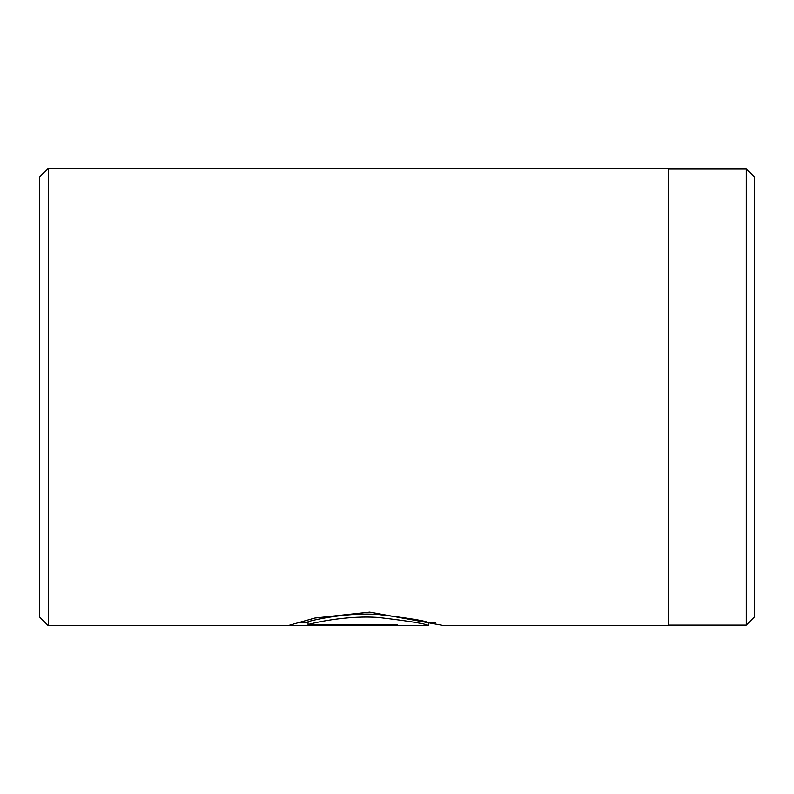 <?xml version="1.0" encoding="UTF-8"?>
<svg xmlns="http://www.w3.org/2000/svg" width="794" height="794" viewBox="0 0 794 794"><rect width="100%" height="100%" fill="white"/><g stroke="black" fill="none" stroke-linecap="round" stroke-linejoin="round"><path stroke-width="1.19" d="M746.3 625.096L754.3 617.097L754.3 176.903L746.3 168.904L746.3 625.096L668.548 625.096M308.062 624.521L308.062 621.652C318.463 618.744 349.33 612.442 378.063 614.457C409.525 618.198 426.408 620.987 428.7 622.814L428.7 625.672C426.388 623.866 409.515 621.116 378.083 617.424C349.33 615.429 318.454 621.652 308.062 624.521L397.397 624.521L397.397 625.553L288.232 625.553L314.93 618.03L369.696 612.105L444.352 625.672L668.548 625.672L668.548 168.328L48.275 168.328L48.275 625.672L39.7 617.097L39.7 176.903L48.275 168.328M397.397 624.521L397.397 625.553M297.333 622.695L308.062 622.695M428.7 625.672L48.275 625.672M435.261 622.814L428.7 622.814M668.548 168.904L746.3 168.904"/></g></svg>
